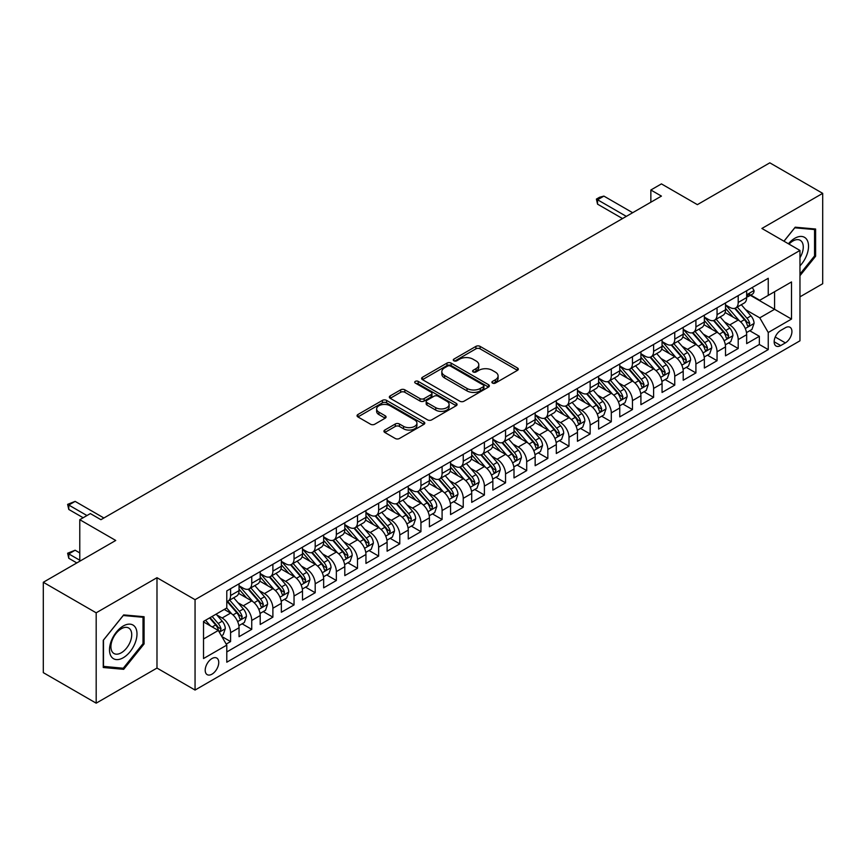 <?xml version="1.0" encoding="UTF-8"?>
<svg xmlns="http://www.w3.org/2000/svg" width="866" height="866" viewBox="0 0 866 866"><rect width="100%" height="100%" fill="white"/><g stroke="black" fill="none" stroke-linecap="round" stroke-linejoin="round"><path stroke-width="1.3" d="M492.494 383.086A2.057 1.191 0 0 0 495.395 383.086L517.457 370.356A2.934 1.7 0 0 0 518.323 369.154A2.934 1.7 0 0 0 517.457 367.963L480.089 346.378A2.934 1.7 0 0 0 475.932 346.378L453.881 359.119A2.057 1.191 0 0 0 453.275 359.953A2.057 1.191 0 0 0 453.881 360.797A2.057 1.191 0 0 0 456.783 360.797L459.64 359.152A9.396 5.423 0 0 1 472.923 359.152L476.04 360.949A9.396 5.423 0 0 1 478.79 364.781A9.396 5.423 0 0 1 476.04 368.613L473.182 370.269A2.057 1.191 0 0 0 472.587 371.103A2.057 1.191 0 0 0 473.182 371.947A2.057 1.191 0 0 0 476.094 371.947L478.941 370.291A9.396 5.423 0 0 1 492.234 370.291L495.352 372.099A9.396 5.423 0 0 1 498.102 375.931A9.396 5.423 0 0 1 495.352 379.763L492.494 381.408A2.057 1.191 0 0 0 491.888 382.252A2.057 1.191 0 0 0 492.494 383.086L492.494 381.408M211.975 674.17A9.569 5.532 120 0 0 218.232 665.737A9.569 5.532 120 0 0 216.76 658.063A9.569 5.532 120 0 0 211.975 658.539A9.569 5.532 120 0 0 205.718 666.972A9.569 5.532 120 0 0 207.191 674.646A9.569 5.532 120 0 0 211.975 674.17M384.796 430.045A2.934 1.7 0 0 0 383.941 431.246A2.934 1.7 0 0 0 384.796 432.448L395.286 438.499A2.934 1.7 0 0 0 399.432 438.499L423.929 424.351A2.934 1.7 0 0 0 424.795 423.149A2.934 1.7 0 0 0 423.929 421.959L386.561 400.384A2.934 1.7 0 0 0 382.404 400.384L357.907 414.522A2.934 1.7 0 0 0 357.052 415.723A2.934 1.7 0 0 0 357.907 416.925L370.572 424.232A2.934 1.7 0 0 0 374.729 424.232L385.208 418.181A2.934 1.7 0 0 0 386.074 416.979A2.934 1.7 0 0 0 385.208 415.788L378.929 412.162A7.859 4.536 0 0 1 376.634 408.947A7.859 4.536 0 0 1 381.484 404.758A7.859 4.536 0 0 1 390.036 405.743L414.641 419.945A7.859 4.536 0 0 1 416.936 423.149A7.859 4.536 0 0 1 412.097 427.339A7.859 4.536 0 0 1 403.534 426.364L399.432 423.994A2.934 1.7 0 0 0 395.286 423.994L384.796 430.045L384.796 432.448M799.967 296.843L822.7 283.723L822.7 193.356L769.82 162.83L697.379 204.647L661.429 183.895L650.853 190L661.429 196.106L100.932 519.697L90.356 513.592L79.78 519.697L79.78 561.222M96.18 612.814L96.18 703.17L156.984 668.065L156.984 577.698L96.18 612.814L43.3 582.277L115.741 540.46L79.78 519.697M156.984 577.698L195.056 599.683L799.967 250.447L799.967 340.803L195.056 690.05L195.056 599.683M822.7 193.356L761.896 228.462L799.967 250.447M459.846 401.218A2.934 1.7 0 0 0 464.003 401.218L488.5 387.08A2.934 1.7 0 0 0 489.355 385.879A2.934 1.7 0 0 0 488.5 384.677L451.132 363.103A2.934 1.7 0 0 0 446.975 363.103L422.478 377.251A2.934 1.7 0 0 0 421.612 378.442A2.934 1.7 0 0 0 422.478 379.644L459.846 401.218M416.135 383.541A2.057 1.191 0 0 1 418.224 383.822L418.224 381.386L456.209 403.318A2.934 1.7 0 0 1 457.075 404.519A2.934 1.7 0 0 1 456.209 405.71L431.712 419.858A2.934 1.7 0 0 1 427.566 419.858L390.198 398.284L390.198 395.881A2.934 1.7 0 0 0 389.332 397.083A2.934 1.7 0 0 0 390.198 398.284M390.198 395.881L400.677 389.83A2.934 1.7 0 0 1 404.833 389.83L419.988 398.587A2.934 1.7 0 0 0 424.134 398.587L431.095 394.571A2.934 1.7 0 0 0 431.95 393.37A2.934 1.7 0 0 0 431.095 392.168L415.312 383.064A2.057 1.191 0 0 1 414.717 382.22A2.057 1.191 0 0 1 415.983 381.127A2.057 1.191 0 0 1 418.224 381.386M96.18 703.17L43.3 672.644L43.3 582.277M226.199 644.098L230.583 641.565L221.815 636.499M216.814 614.936L222.129 617.999A11.962 6.906 60 0 1 230.583 632.656L239.048 627.763L239.048 636.683L251.735 629.355L242.112 623.801M237.966 602.725L243.281 605.789A11.962 6.906 60 0 1 251.735 620.446L260.201 615.553L260.201 624.473L272.887 617.144L263.264 611.591M259.118 590.515L264.433 593.578A11.962 6.906 60 0 1 272.887 608.235L281.353 603.342L281.353 612.262L294.039 604.933L284.416 599.38M280.27 578.304L285.585 581.367A11.962 6.906 60 0 1 294.039 596.024L302.505 591.132L302.505 600.051L315.192 592.723L305.568 587.17M301.422 566.093L306.726 569.157A11.962 6.906 60 0 1 315.192 583.814L323.657 578.921L323.657 587.841L336.344 580.512L326.72 574.959M322.574 553.883L327.878 556.946A11.962 6.906 60 0 1 336.344 571.592L344.798 566.71L344.798 575.63L357.496 568.302L347.872 562.748M343.726 541.661L349.03 544.736A11.962 6.906 60 0 1 357.496 559.382L365.95 554.5L365.95 563.42L378.648 556.091L369.024 550.538M364.867 529.451L370.183 532.525A11.962 6.906 60 0 1 378.648 547.171L387.102 542.289L387.102 551.209L399.789 543.88L390.165 538.327M386.02 517.24L391.335 520.314A11.962 6.906 60 0 1 399.789 534.961L408.254 530.079L408.254 538.998L420.941 531.67L411.318 526.106M407.172 505.03L412.487 508.104A11.962 6.906 60 0 1 420.941 522.75L429.406 517.868L429.406 526.777L442.093 519.459L432.47 513.895M428.324 492.819L433.639 495.882A11.962 6.906 60 0 1 442.093 510.539L450.558 505.657L450.558 514.566L463.245 507.249L453.622 501.685M449.476 480.608L454.78 483.672A11.962 6.906 60 0 1 463.245 498.329L471.71 493.447L471.71 502.356L484.397 495.038L474.774 489.474M470.628 468.398L475.932 471.461A11.962 6.906 60 0 1 484.397 486.118L492.851 481.236L492.851 490.145L505.549 482.827L495.926 477.263M491.78 456.187L497.084 459.251A11.962 6.906 60 0 1 505.549 473.908L514.003 469.026L514.003 477.935L526.701 470.606L517.078 465.053M512.932 443.977L518.236 447.04A11.962 6.906 60 0 1 526.701 461.697L535.156 456.815L535.156 465.724L547.842 458.395L538.219 452.842M534.073 431.766L539.388 434.829A11.962 6.906 60 0 1 547.842 449.486L556.308 444.604L556.308 453.513L568.994 446.185L559.371 440.632M555.225 419.555L560.54 422.619A11.962 6.906 60 0 1 568.994 437.276L577.46 432.394L577.46 441.303L590.147 433.974L580.523 428.421M576.377 407.345L581.692 410.408A11.962 6.906 60 0 1 590.147 425.065L598.612 420.183L598.612 429.092L611.299 421.764L601.675 416.21M597.529 395.134L602.844 398.198A11.962 6.906 60 0 1 611.299 412.855L619.764 407.973L619.764 416.882L632.451 409.553L622.827 404M618.681 382.924L623.985 385.987A11.962 6.906 60 0 1 632.451 400.644L640.916 395.751L640.916 404.671L653.603 397.342L643.979 391.789M639.833 370.713L645.138 373.776A11.962 6.906 60 0 1 653.603 388.433L662.057 383.541L662.057 392.46L674.755 385.132L665.131 379.579M660.985 358.502L666.29 361.566A11.962 6.906 60 0 1 674.755 376.223L683.209 371.33L683.209 380.25L695.907 372.921L686.283 367.368M682.127 346.292L687.442 349.355A11.962 6.906 60 0 1 695.907 364.012L704.361 359.119L704.361 368.039L717.048 360.711L707.425 355.157M703.279 334.081L708.594 337.145A11.962 6.906 60 0 1 717.048 351.791L725.513 346.909L725.513 355.829L738.2 348.5L738.2 339.58A11.962 6.906 -120 0 0 729.746 324.934L724.431 321.871M728.577 342.947L738.2 348.5M239.048 627.763A11.962 6.906 -120 0 0 230.583 613.117L224.24 609.447M260.201 615.553A11.962 6.906 -120 0 0 251.735 600.907L238.659 593.351M281.353 603.342A11.962 6.906 -120 0 0 272.887 588.696L259.811 581.14M302.505 591.132A11.962 6.906 -120 0 0 294.039 576.485L280.963 568.93M323.657 578.921A11.962 6.906 -120 0 0 315.192 564.275L302.115 556.719M344.798 566.71A11.962 6.906 -120 0 0 336.344 552.064L323.256 544.508M365.95 554.5A11.962 6.906 -120 0 0 357.496 539.843L344.408 532.298M387.102 542.289A11.962 6.906 -120 0 0 378.648 527.632L365.56 520.087M408.254 530.079A11.962 6.906 -120 0 0 399.789 515.422L386.712 507.877M429.406 517.868A11.962 6.906 -120 0 0 420.941 503.211L407.864 495.666M450.558 505.657A11.962 6.906 -120 0 0 442.093 491L429.016 483.455M471.71 493.447A11.962 6.906 -120 0 0 463.245 478.79L450.168 471.245M492.851 481.236A11.962 6.906 -120 0 0 484.397 466.579L471.32 459.034M514.003 469.026A11.962 6.906 -120 0 0 505.549 454.369L492.462 446.813M535.156 456.815A11.962 6.906 -120 0 0 526.701 442.158L513.614 434.602M556.308 444.604A11.962 6.906 -120 0 0 547.842 429.947L534.766 422.392M577.46 432.394A11.962 6.906 -120 0 0 568.994 417.737L555.918 410.181M598.612 420.183A11.962 6.906 -120 0 0 590.147 405.526L577.07 397.97M619.764 407.973A11.962 6.906 -120 0 0 611.299 393.316L598.222 385.76M640.916 395.751A11.962 6.906 -120 0 0 632.451 381.105L619.374 373.549M662.057 383.541A11.962 6.906 -120 0 0 653.603 368.894L640.526 361.339M683.209 371.33A11.962 6.906 -120 0 0 674.755 356.684L661.667 349.128M704.361 359.119A11.962 6.906 -120 0 0 695.907 344.473L682.819 336.917M725.513 346.909A11.962 6.906 -120 0 0 717.048 332.263L703.971 324.707M785.365 327.738L780.721 330.422A9.277 5.358 120 0 0 774.659 338.595A9.277 5.358 120 0 0 776.077 346.032A9.277 5.358 120 0 0 780.721 345.566L785.365 342.882A9.277 5.358 120 0 0 791.427 334.709A9.277 5.358 120 0 0 790.008 327.283A9.277 5.358 120 0 0 785.365 327.738M203.521 639L218.319 630.459L226.784 645.105L226.784 662.209L768.239 349.593L768.239 332.501L759.774 317.844L745.583 309.649M226.784 645.105L203.521 658.539L203.521 621.42L226.784 607.986L226.784 590.893L768.239 278.278L768.239 295.382L791.502 281.948L791.502 319.067L768.239 332.501M239.048 585.762L243.281 588.209A11.962 6.906 60 0 0 249.256 588.793L257.722 583.911A11.962 6.906 -120 0 0 260.201 578.434L260.201 571.592M260.201 573.552L264.433 575.998A11.962 6.906 60 0 0 270.409 576.583L278.874 571.701A11.962 6.906 -120 0 0 281.353 566.223L281.353 559.382M281.353 561.341L285.585 563.777A11.962 6.906 60 0 0 291.561 564.372L300.026 559.49A11.962 6.906 -120 0 0 302.505 554.013L302.505 547.171M302.505 549.131L306.726 551.566A11.962 6.906 60 0 0 312.713 552.162L321.178 547.28A11.962 6.906 -120 0 0 323.657 541.802L323.657 534.961M323.657 536.92L327.878 539.356A11.962 6.906 60 0 0 333.865 539.951L342.319 535.069A11.962 6.906 -120 0 0 344.798 529.591L344.798 522.75M344.798 524.709L349.03 527.145A11.962 6.906 60 0 0 355.017 527.74L363.471 522.858A11.962 6.906 -120 0 0 365.95 517.381L365.95 510.539M365.95 512.499L370.183 514.934A11.962 6.906 60 0 0 376.169 515.53L384.623 510.648A11.962 6.906 -120 0 0 387.102 505.17L387.102 498.329M387.102 500.288L391.335 502.724A11.962 6.906 60 0 0 397.321 503.319L405.775 498.437A11.962 6.906 -120 0 0 408.254 492.96L408.254 486.118M408.254 488.078L412.487 490.513A11.962 6.906 60 0 0 418.462 491.109L426.927 486.227A11.962 6.906 -120 0 0 429.406 480.749L429.406 473.908M429.406 475.856L433.639 478.303A11.962 6.906 60 0 0 439.614 478.898L448.079 474.016A11.962 6.906 -120 0 0 450.558 468.538L450.558 461.697M450.558 463.646L454.78 466.092A11.962 6.906 60 0 0 460.766 466.687L469.231 461.805A11.962 6.906 -120 0 0 471.71 456.328L471.71 449.486M471.71 451.435L475.932 453.881A11.962 6.906 60 0 0 481.918 454.477L490.383 449.584A11.962 6.906 -120 0 0 492.851 444.117L492.851 437.276M492.851 439.224L497.084 441.671A11.962 6.906 60 0 0 503.07 442.266L511.525 437.373A11.962 6.906 -120 0 0 514.003 431.896L514.003 425.065M514.003 427.014L518.236 429.46A11.962 6.906 60 0 0 524.222 430.056L532.677 425.163A11.962 6.906 -120 0 0 535.156 419.685L535.156 412.855M535.156 414.803L539.388 417.25A11.962 6.906 60 0 0 545.374 417.845L553.829 412.952A11.962 6.906 -120 0 0 556.308 407.475L556.308 400.644M556.308 402.593L560.54 405.039A11.962 6.906 60 0 0 566.516 405.624L574.981 400.741A11.962 6.906 -120 0 0 577.46 395.264L577.46 388.433M577.46 390.382L581.692 392.828A11.962 6.906 60 0 0 587.668 393.413L596.133 388.531A11.962 6.906 -120 0 0 598.612 383.053L598.612 376.212M598.612 378.171L602.844 380.618A11.962 6.906 60 0 0 608.82 381.202L617.285 376.32A11.962 6.906 -120 0 0 619.764 370.843L619.764 364.001M619.764 365.961L623.985 368.407A11.962 6.906 60 0 0 629.972 368.992L638.437 364.11A11.962 6.906 -120 0 0 640.916 358.632L640.916 351.791M640.916 353.75L645.138 356.197A11.962 6.906 60 0 0 651.124 356.781L659.578 351.899A11.962 6.906 -120 0 0 662.057 346.422L662.057 339.58M662.057 341.54L666.29 343.975A11.962 6.906 60 0 0 672.276 344.571L680.73 339.689A11.962 6.906 -120 0 0 683.209 334.211L683.209 327.37M683.209 329.329L687.442 331.765A11.962 6.906 60 0 0 693.428 332.36L701.882 327.478A11.962 6.906 -120 0 0 704.361 322L704.361 315.159M704.361 317.118L708.594 319.554A11.962 6.906 60 0 0 714.58 320.149L723.034 315.267A11.962 6.906 -120 0 0 725.513 309.79L725.513 302.948M226.784 651.946L759.352 344.473L759.352 336.289L746.665 343.618L746.665 334.698A11.962 6.906 -120 0 0 738.2 320.052L725.123 312.496M725.513 304.908L729.746 307.343A11.962 6.906 -120 0 0 735.721 307.939A11.962 6.906 -120 0 0 738.2 302.461L738.2 295.62M735.721 307.939L744.186 303.057A11.962 6.906 -120 0 0 746.665 297.579L746.665 290.738M230.583 588.696L230.583 595.527A11.962 6.906 60 0 1 228.115 601.004A11.962 6.906 60 0 1 226.784 601.491M228.115 601.004L236.57 596.122A11.962 6.906 -120 0 0 239.048 590.644L239.048 583.803M251.735 576.485L251.735 583.316A11.962 6.906 60 0 1 249.256 588.793M272.887 564.275L272.887 571.105A11.962 6.906 60 0 1 270.409 576.583M294.039 552.053L294.039 558.895A11.962 6.906 60 0 1 291.561 564.372M315.192 539.843L315.192 546.684A11.962 6.906 60 0 1 312.713 552.162M336.344 527.632L336.344 534.474A11.962 6.906 60 0 1 333.865 539.951M357.496 515.422L357.496 522.263A11.962 6.906 60 0 1 355.017 527.74M378.648 503.211L378.648 510.052A11.962 6.906 60 0 1 376.169 515.53M399.789 491L399.789 497.842A11.962 6.906 60 0 1 397.321 503.319M420.941 478.79L420.941 485.631A11.962 6.906 60 0 1 418.462 491.109M442.093 466.579L442.093 473.421A11.962 6.906 60 0 1 439.614 478.898M463.245 454.369L463.245 461.21A11.962 6.906 60 0 1 460.766 466.687M484.397 442.158L484.397 448.999A11.962 6.906 60 0 1 481.918 454.477M505.549 429.947L505.549 436.789A11.962 6.906 60 0 1 503.07 442.266M526.701 417.737L526.701 424.578A11.962 6.906 60 0 1 524.222 430.056M547.842 405.526L547.842 412.368A11.962 6.906 60 0 1 545.374 417.845M568.994 393.316L568.994 400.157A11.962 6.906 60 0 1 566.516 405.624M590.147 381.105L590.147 387.936A11.962 6.906 60 0 1 587.668 393.413M611.299 368.894L611.299 375.725A11.962 6.906 60 0 1 608.82 381.202M632.451 356.684L632.451 363.514A11.962 6.906 60 0 1 629.972 368.992M653.603 344.473L653.603 351.304A11.962 6.906 60 0 1 651.124 356.781M674.755 332.263L674.755 339.093A11.962 6.906 60 0 1 672.276 344.571M695.907 320.041L695.907 326.883A11.962 6.906 60 0 1 693.428 332.36M717.048 307.831L717.048 314.672A11.962 6.906 60 0 1 714.58 320.149M717.048 351.791L717.048 360.711M695.907 364.012L695.907 372.921M674.755 376.223L674.755 385.132M653.603 388.433L653.603 397.342M632.451 400.644L632.451 409.553M611.299 412.855L611.299 421.764M590.147 425.065L590.147 433.974M568.994 437.276L568.994 446.185M547.842 449.486L547.842 458.395M526.701 461.697L526.701 470.606M505.549 473.908L505.549 482.827M484.397 486.118L484.397 495.038M463.245 498.329L463.245 507.249M442.093 510.539L442.093 519.459M420.941 522.75L420.941 531.67M399.789 534.961L399.789 543.88M378.648 547.171L378.648 556.091M357.496 559.382L357.496 568.302M336.344 571.592L336.344 580.512M315.192 583.814L315.192 592.723M294.039 596.024L294.039 604.933M272.887 608.235L272.887 617.144M251.735 620.446L251.735 629.355M230.583 632.656L230.583 641.565M218.319 630.459L203.521 621.907M759.774 317.844L774.583 309.303L774.583 291.712L791.502 281.948M750.357 295.317L791.502 319.067M750.779 295.068L759.774 300.264L768.239 295.382M156.984 668.065L195.056 690.05M650.853 190L650.853 202.211M749.729 330.736L759.352 336.289M759.352 344.473L768.239 349.593M799.967 275.702L815.61 256.239L815.61 229.025L795.205 227.195L783.947 241.192M103.26 667.513L123.676 669.331L144.081 643.936L144.081 616.722L123.676 614.903L103.26 640.299L103.26 667.513M814.56 255.622L815.61 256.239M143.02 643.33L144.081 643.936M121.511 668.087L123.676 669.331M493.317 383.378L495.352 382.209A9.396 5.423 0 0 0 498.102 378.366L498.102 375.931M478.79 364.781L478.79 367.227A9.396 5.423 0 0 1 476.04 371.059L474.005 372.239M517.457 367.963L517.457 370.356L480.089 348.825A2.934 1.7 0 0 0 475.932 348.825L454.704 361.09M488.5 384.677L488.5 387.08L451.132 365.549A2.934 1.7 0 0 0 446.975 365.549L422.521 379.665M483.304 386.712A2.057 1.191 0 0 0 483.91 385.879A2.057 1.191 0 0 0 483.304 385.034L450.504 366.101A2.057 1.191 0 0 0 447.603 366.101L444.583 367.834A9.396 5.423 0 0 0 441.833 371.676A9.396 5.423 0 0 0 444.583 375.508L467.012 388.455A9.396 5.423 0 0 0 480.294 388.455L483.304 386.712L483.304 389.159A2.057 1.191 0 0 0 483.91 388.325L483.91 385.879M441.833 371.676L441.833 374.112A9.396 5.423 0 0 0 444.583 377.955L444.583 375.508M483.304 389.159L480.294 390.902A9.396 5.423 0 0 1 467.012 390.902L444.583 377.955M390.23 398.306L400.677 392.276L400.677 389.83M431.95 393.37L431.95 395.816A2.934 1.7 0 0 1 431.095 397.007L424.134 401.023A2.934 1.7 0 0 1 419.988 401.023L404.833 392.276A2.934 1.7 0 0 0 400.677 392.276M418.224 383.822L456.176 405.743M435.717 407.659A7.859 4.536 0 0 0 444.269 408.644A7.859 4.536 0 0 0 449.118 404.454A7.859 4.536 0 0 0 446.824 401.25L438.153 396.249A2.934 1.7 0 0 0 433.996 396.249L427.046 400.265A2.934 1.7 0 0 0 426.18 401.456A2.934 1.7 0 0 0 427.046 402.658L435.717 407.659L435.717 410.105A7.859 4.536 0 0 0 444.269 411.09A7.859 4.536 0 0 0 449.118 406.901L449.118 404.454M426.18 401.456L426.18 403.902A2.934 1.7 0 0 0 427.046 405.104L427.046 402.658M435.717 410.105L427.046 405.104M416.936 423.149L416.936 425.596A7.859 4.536 0 0 1 412.097 429.785A7.859 4.536 0 0 1 403.534 428.8L399.432 426.44A2.934 1.7 0 0 0 395.286 426.44L384.84 432.47M376.634 408.947L376.634 411.393A7.859 4.536 0 0 0 378.929 414.598L378.929 412.162M385.175 418.202L378.929 414.598M423.896 424.372L386.561 402.82A2.934 1.7 0 0 0 382.404 402.82L357.95 416.947L357.907 414.522M746.481 332.609L751.948 329.448L754.07 323.343A7.924 4.579 -120 0 0 750.974 315.906L741.318 304.713M739.38 320.821L727.916 307.549A22.884 13.207 -120 0 0 725.513 305.038M733.091 317.097L726.682 309.671A18.998 10.966 -120 0 0 725.513 308.393M734.649 308.372L744.424 319.684A7.924 4.579 60 0 1 747.25 325.151L747.823 326.081L748.895 325.941L749.783 323.678A7.924 4.579 -120 0 0 746.957 318.223L737.302 307.029M735.223 308.188L745.723 320.344A4.038 2.327 60 0 1 746.741 321.925L749.783 323.678M752.273 287.501L754.07 290.619A7.924 4.579 60 0 1 752.424 294.126L748.408 296.443A7.924 4.579 -120 0 0 749.783 294.613L749.62 293.91M746.925 296.811L746.957 296.811A7.924 4.579 -120 0 0 748.408 296.443M748.765 294.029L749.783 294.613C749.285 293.422 748.441 293.91 747.25 296.085A7.924 4.579 60 0 1 746.665 297.211M626.313 216.37L597.551 199.765L597.551 204.16L596.393 199.093L599.564 197.264L603.894 196.106L632.656 212.711M622.513 218.568L597.551 204.16M603.894 196.106L597.551 199.765L596.393 199.093M799.967 265.884A19.442 11.226 120 0 0 808.27 243.324A19.442 11.226 120 0 0 794.782 238.291A19.442 11.226 120 0 0 788.417 243.779M799.967 257.732A14.722 8.498 120 0 0 800.216 240.304A14.722 8.498 120 0 0 792.855 241.04A14.722 8.498 120 0 0 789.002 244.115M783.99 241.224L794.782 227.801L814.56 229.566L814.56 255.935L799.967 274.089M813.25 228.808L814.56 229.566M135.15 642.94A19.442 11.226 120 0 0 130.127 624.159A19.442 11.226 120 0 0 111.346 640.808A19.442 11.226 120 0 0 116.38 659.589A19.442 11.226 120 0 0 135.15 642.94M130.333 641.565A14.722 8.498 120 0 0 128.677 628.012A14.722 8.498 120 0 0 112.309 639.952A14.722 8.498 120 0 0 113.966 653.505A14.722 8.498 120 0 0 130.333 641.565M103.476 666.474L103.476 640.104L123.253 615.51L143.02 617.274L143.02 643.644L123.253 668.238L103.26 666.355M141.71 616.516L143.02 617.274M725.34 344.82L730.796 341.659L732.917 335.553A7.924 4.579 -120 0 0 729.832 328.117L720.166 316.924M718.228 333.031L706.764 319.76A22.884 13.207 -120 0 0 704.361 317.248M711.939 329.307L705.53 321.881A18.998 10.966 -120 0 0 704.361 320.615M713.497 320.582L723.272 331.895A7.924 4.579 60 0 1 726.098 337.361L726.671 338.292L727.743 338.151L728.631 335.889A7.924 4.579 -120 0 0 725.805 330.433L716.15 319.24M714.071 320.398L724.571 332.555A4.038 2.327 60 0 1 725.589 334.135L728.631 335.889M704.188 357.03L709.655 353.869L711.765 347.764A7.924 4.579 -120 0 0 708.68 340.327L699.014 329.134M697.076 345.242L685.612 331.97A22.884 13.207 -120 0 0 683.209 329.459M690.797 341.518L684.378 334.092A18.998 10.966 -120 0 0 683.209 332.825M692.345 332.793L702.12 344.105A7.924 4.579 60 0 1 704.946 349.572L705.519 350.514L706.591 350.362L707.49 348.1A7.924 4.579 -120 0 0 704.664 342.644L694.997 331.451M692.919 332.609L703.419 344.765A4.038 2.327 60 0 1 704.437 346.346L707.49 348.1M683.036 369.241L688.502 366.08L690.613 359.975A7.924 4.579 -120 0 0 687.528 352.538L677.862 341.345M675.924 357.452L664.471 344.181A22.884 13.207 -120 0 0 662.057 341.669M669.645 353.729L663.226 346.313A18.998 10.966 -120 0 0 662.057 345.036M671.193 345.004L680.968 356.316A7.924 4.579 60 0 1 683.794 361.782L684.378 362.724L685.439 362.573L686.337 360.31A7.924 4.579 -120 0 0 683.512 354.854L673.845 343.661M671.767 344.82L682.278 356.976A4.038 2.327 60 0 1 683.296 358.556L686.337 360.31M661.884 381.451L667.35 378.29L669.461 372.185A7.924 4.579 -120 0 0 666.376 364.748L656.709 353.555M654.772 369.663L643.319 356.391A22.884 13.207 -120 0 0 640.916 353.88M648.493 365.939L642.085 358.524A18.998 10.966 -120 0 0 640.916 357.247M650.041 357.214L659.816 368.526A7.924 4.579 60 0 1 662.642 373.993L663.226 374.935L664.298 374.783L665.185 372.521A7.924 4.579 -120 0 0 662.36 367.065L652.693 355.872M650.615 357.03L661.126 369.187A4.038 2.327 60 0 1 662.144 370.767L665.185 372.521M640.732 393.662L646.198 390.501L648.309 384.396A7.924 4.579 -120 0 0 645.224 376.959L635.557 365.766M633.631 381.874L622.167 368.602A22.884 13.207 -120 0 0 619.764 366.091M627.341 378.15L620.933 370.735A18.998 10.966 -120 0 0 619.764 369.457M628.889 369.425L638.664 380.737A7.924 4.579 60 0 1 641.5 386.204L642.074 387.145L643.146 386.994L644.033 384.742A7.924 4.579 -120 0 0 641.208 379.276L631.541 368.093M629.474 369.241L639.974 381.397A4.038 2.327 60 0 1 640.992 382.978L644.033 384.742M619.58 405.873L625.046 402.712L627.157 396.606A7.924 4.579 -120 0 0 624.072 389.17L614.416 377.977M612.478 394.084L601.015 380.813A22.884 13.207 -120 0 0 598.612 378.301M606.189 390.36L599.781 382.945A18.998 10.966 -120 0 0 598.612 381.668M607.748 381.635L617.523 392.958A7.924 4.579 60 0 1 620.348 398.414L620.922 399.356L621.994 399.204L622.881 396.953A7.924 4.579 -120 0 0 620.056 391.486L610.389 380.304M608.322 381.451L618.822 393.608A4.038 2.327 60 0 1 619.84 395.188L622.881 396.953M598.428 418.083L603.894 414.933L606.016 408.817A7.924 4.579 -120 0 0 602.92 401.38L593.264 390.187M591.326 406.295L579.863 393.034A22.884 13.207 -120 0 0 577.46 390.512M585.037 402.571L578.629 395.156A18.998 10.966 -120 0 0 577.46 393.878M586.596 393.846L596.371 405.169A7.924 4.579 60 0 1 599.196 410.625L599.77 411.567L600.842 411.415L601.729 409.163A7.924 4.579 -120 0 0 598.904 403.697L589.237 392.515M587.17 393.662L597.67 405.818A4.038 2.327 60 0 1 598.687 407.399L601.729 409.163M577.276 430.294L582.742 427.144L584.864 421.028A7.924 4.579 -120 0 0 581.779 413.591L572.112 402.398M570.174 418.505L558.711 405.245A22.884 13.207 -120 0 0 556.308 402.722M563.885 414.782L557.477 407.366A18.998 10.966 -120 0 0 556.308 406.089M565.444 406.057L575.219 417.38A7.924 4.579 60 0 1 578.044 422.835L578.618 423.777L579.69 423.626L580.577 421.374A7.924 4.579 -120 0 0 577.752 415.907L568.096 404.725M566.018 405.873L576.518 418.029A4.038 2.327 60 0 1 577.535 419.609L580.577 421.374M556.134 442.504L561.601 439.354L563.712 433.249A7.924 4.579 -120 0 0 560.627 425.801L550.96 414.608M549.022 430.716L537.559 417.455A22.884 13.207 -120 0 0 535.156 414.933M542.733 426.992L536.325 419.577A18.998 10.966 -120 0 0 535.156 418.3M544.292 418.267L554.067 429.59A7.924 4.579 60 0 1 556.892 435.046L557.466 435.988L558.538 435.836L559.436 433.585A7.924 4.579 -120 0 0 556.6 428.118L546.944 416.936M544.866 418.083L555.366 430.25A4.038 2.327 60 0 1 556.383 431.82L559.436 433.585M534.982 454.715L540.449 451.565L542.56 445.46A7.924 4.579 -120 0 0 539.475 438.012L529.808 426.819M527.87 442.927L516.407 429.666A22.884 13.207 -120 0 0 514.003 427.144M521.592 439.214L515.173 431.788A18.998 10.966 -120 0 0 514.003 430.51M523.14 430.478L532.915 441.801A7.924 4.579 60 0 1 535.74 447.257L536.314 448.198L537.385 448.047L538.284 445.795A7.924 4.579 -120 0 0 535.459 440.329L525.792 429.146M523.714 430.294L534.214 442.461A4.038 2.327 60 0 1 535.231 444.031L538.284 445.795M513.83 466.926L519.297 463.775L521.408 457.67A7.924 4.579 -120 0 0 518.323 450.223L508.656 439.04M506.718 455.148L495.265 441.877A22.884 13.207 -120 0 0 492.851 439.354M500.44 451.424L494.031 443.998A18.998 10.966 -120 0 0 492.851 442.721M501.988 442.688L511.763 454.011A7.924 4.579 60 0 1 514.588 459.467L515.173 460.409L516.244 460.257L517.132 458.006A7.924 4.579 -120 0 0 514.307 452.539L504.64 441.357M502.561 442.504L513.073 454.672A4.038 2.327 60 0 1 514.09 456.252L517.132 458.006M492.678 479.136L498.145 475.986L500.256 469.881A7.924 4.579 -120 0 0 497.171 462.433L487.504 451.251M485.566 467.359L474.113 454.087A22.884 13.207 -120 0 0 471.71 451.565M479.288 463.635L472.879 456.209A18.998 10.966 -120 0 0 471.71 454.931M480.836 454.899L490.611 466.222A7.924 4.579 60 0 1 493.436 471.678L494.021 472.62L495.092 472.468L495.98 470.216A7.924 4.579 -120 0 0 493.155 464.75L483.488 453.567M481.42 454.715L491.92 466.882A4.038 2.327 60 0 1 492.938 468.463L495.98 470.216M471.526 491.347L476.993 488.197L479.104 482.091A7.924 4.579 -120 0 0 476.019 474.644L466.352 463.462M464.425 479.569L452.961 466.298A22.884 13.207 -120 0 0 450.558 463.775M458.136 475.845L451.727 468.419A18.998 10.966 -120 0 0 450.558 467.142M459.694 467.11L469.469 478.433A7.924 4.579 60 0 1 472.295 483.888L472.868 484.83L473.94 484.679L474.828 482.427A7.924 4.579 -120 0 0 472.002 476.971L462.336 465.778M460.268 466.926L470.768 479.093A4.038 2.327 60 0 1 471.786 480.673L474.828 482.427M450.374 503.557L455.841 500.407L457.952 494.302A7.924 4.579 -120 0 0 454.866 486.854L445.211 475.672M443.273 491.78L431.809 478.508A22.884 13.207 -120 0 0 429.406 475.997M436.984 488.056L430.575 480.63A18.998 10.966 -120 0 0 429.406 479.353M438.542 479.331L448.317 490.643A7.924 4.579 60 0 1 451.143 496.099L451.716 497.041L452.788 496.889L453.676 494.638A7.924 4.579 -120 0 0 450.85 489.182L441.184 477.989M439.116 479.136L449.616 491.303A4.038 2.327 60 0 1 450.634 492.884L453.676 494.638M429.222 515.768L434.689 512.618L436.81 506.513A7.924 4.579 -120 0 0 433.714 499.065L424.059 487.883M422.121 503.99L410.657 490.719A22.884 13.207 -120 0 0 408.254 488.207M415.832 500.267L409.423 492.841A18.998 10.966 -120 0 0 408.254 491.563M417.39 491.542L427.165 502.854A7.924 4.579 60 0 1 429.991 508.31L430.564 509.251L431.636 509.1L432.524 506.848A7.924 4.579 -120 0 0 429.698 501.392L420.042 490.199M417.964 491.358L428.464 503.514A4.038 2.327 60 0 1 429.482 505.095L432.524 506.848M408.081 527.989L413.537 524.828L415.658 518.723A7.924 4.579 -120 0 0 412.573 511.276L402.906 500.093M400.969 516.201L389.505 502.93A22.884 13.207 -120 0 0 387.102 500.418M394.68 512.477L388.271 505.051A18.998 10.966 -120 0 0 387.102 503.774M396.238 503.752L406.013 515.064A7.924 4.579 60 0 1 408.839 520.531L409.412 521.462L410.484 521.31L411.372 519.059A7.924 4.579 -120 0 0 408.546 513.603L398.89 502.41M396.812 503.568L407.312 515.725A4.038 2.327 60 0 1 408.33 517.305L411.372 519.059M386.929 540.2L392.395 537.039L394.506 530.934A7.924 4.579 -120 0 0 391.421 523.486L381.754 512.304M379.817 528.412L368.353 515.14A22.884 13.207 -120 0 0 365.95 512.629M373.538 524.688L367.119 517.262A18.998 10.966 -120 0 0 365.95 515.984M375.086 515.963L384.861 527.275A7.924 4.579 60 0 1 387.687 532.742L388.26 533.673L389.332 533.521L390.23 531.269A7.924 4.579 -120 0 0 387.394 525.814L377.738 514.62M375.66 515.779L386.16 527.935A4.038 2.327 60 0 1 387.178 529.516L390.23 531.269M365.777 552.411L371.243 549.25L373.354 543.144A7.924 4.579 -120 0 0 370.269 535.697L360.602 524.515M358.665 540.622L347.212 527.351A22.884 13.207 -120 0 0 344.798 524.839M352.386 536.898L345.967 529.472A18.998 10.966 -120 0 0 344.798 528.195M353.934 528.173L363.709 539.486A7.924 4.579 60 0 1 366.535 544.952L367.119 545.883L368.18 545.732L369.078 543.48A7.924 4.579 -120 0 0 366.253 538.024L356.586 526.831M354.508 527.989L365.019 540.146A4.038 2.327 60 0 1 366.037 541.726L369.078 543.48M344.625 564.621L350.091 561.46L352.202 555.355A7.924 4.579 -120 0 0 349.117 547.918L339.45 536.725M337.513 552.833L326.06 539.561A22.884 13.207 -120 0 0 323.657 537.05M331.234 549.109L324.826 541.683A18.998 10.966 -120 0 0 323.657 540.416M332.782 540.384L342.557 551.696A7.924 4.579 60 0 1 345.382 557.163L345.967 558.094L347.039 557.953L347.926 555.691A7.924 4.579 -120 0 0 345.101 550.235L335.434 539.042M333.356 540.2L343.867 552.356A4.038 2.327 60 0 1 344.885 553.937L347.926 555.691M323.473 576.832L328.939 573.671L331.05 567.566A7.924 4.579 -120 0 0 327.965 560.129L318.298 548.936M316.371 565.043L304.908 551.772A22.884 13.207 -120 0 0 302.505 549.26M310.082 561.32L303.674 553.894A18.998 10.966 -120 0 0 302.505 552.627M311.63 552.595L321.405 563.907A7.924 4.579 60 0 1 324.241 569.373L324.815 570.315L325.887 570.164L326.774 567.901A7.924 4.579 -120 0 0 323.949 562.445L314.282 551.252M312.215 552.411L322.715 564.567A4.038 2.327 60 0 1 323.732 566.148L326.774 567.901M302.321 589.042L307.787 585.881L309.898 579.776A7.924 4.579 -120 0 0 306.813 572.339L297.157 561.146M295.219 577.254L283.756 563.982A22.884 13.207 -120 0 0 281.353 561.471M288.93 573.53L282.522 566.115A18.998 10.966 -120 0 0 281.353 564.838M290.489 564.805L300.264 576.117A7.924 4.579 60 0 1 303.089 581.584L303.663 582.526L304.735 582.374L305.622 580.112A7.924 4.579 -120 0 0 302.797 574.656L293.13 563.463M291.063 564.621L301.563 576.778A4.038 2.327 60 0 1 302.58 578.358L305.622 580.112M281.169 601.253L286.635 598.092L288.757 591.987A7.924 4.579 -120 0 0 285.661 584.55L276.005 573.357M274.067 589.465L262.604 576.193A22.884 13.207 -120 0 0 260.201 573.682M267.778 585.741L261.37 578.326A18.998 10.966 -120 0 0 260.201 577.048M269.337 577.016L279.112 588.328A7.924 4.579 60 0 1 281.937 593.795L282.511 594.736L283.583 594.585L284.47 592.322A7.924 4.579 -120 0 0 281.645 586.867L271.978 575.673M269.911 576.832L280.411 588.988A4.038 2.327 60 0 1 281.428 590.569L284.47 592.322M260.017 613.464L265.483 610.303L267.605 604.197A7.924 4.579 -120 0 0 264.52 596.761L254.853 585.568M252.915 601.675L241.452 588.404A22.884 13.207 -120 0 0 239.048 585.892M246.626 597.951L240.218 590.536A18.998 10.966 -120 0 0 239.048 589.259M248.185 589.226L257.96 600.539A7.924 4.579 60 0 1 260.785 606.005L261.359 606.947L262.43 606.795L263.318 604.544A7.924 4.579 -120 0 0 260.493 599.077L250.837 587.895M248.759 589.042L259.259 601.199A4.038 2.327 60 0 1 260.276 602.779L263.318 604.544M238.875 625.674L244.342 622.513L246.453 616.408A7.924 4.579 -120 0 0 243.368 608.971L233.701 597.778M231.763 613.886L226.708 608.029M225.474 610.162L224.651 609.209M227.033 601.437L236.808 612.76A7.924 4.579 60 0 1 239.633 618.216L240.207 619.158L241.278 619.006L242.177 616.754A7.924 4.579 -120 0 0 239.341 611.288L229.685 600.106M227.606 601.253L238.107 613.409A4.038 2.327 60 0 1 239.124 614.99L242.177 616.754M221.393 635.763L223.19 634.724L225.301 628.619A7.924 4.579 -120 0 0 222.216 621.182L216.132 614.135M210.449 625.912L205.556 620.24M204.333 622.373L203.521 621.431M209.572 617.923L215.656 624.971A7.924 4.579 60 0 1 218.481 630.426L219.055 631.368L220.126 631.217L221.025 628.965A7.924 4.579 -120 0 0 218.2 623.498L212.116 616.451M210.059 617.642L216.955 625.62A4.038 2.327 60 0 1 217.972 627.201L221.025 628.965M79.78 552.919L75.136 550.224L68.782 553.894L79.78 560.237M68.782 558.289L67.624 553.222L68.782 553.894L68.782 558.289L76.825 562.922M67.624 553.222L75.136 550.224M86.979 515.551L68.782 505.04L68.782 509.446L67.624 504.369L75.136 501.382L103.898 517.987M83.168 517.749L68.782 509.446M75.136 501.382L68.782 505.04L67.624 504.369M222.129 617.999L230.583 613.117M243.281 605.789L251.735 600.907M264.433 593.578L272.887 588.696M285.585 581.367L294.039 576.485M306.726 569.157L315.192 564.275M327.878 556.946L336.344 552.064M349.03 544.736L357.496 539.843M370.183 532.525L378.648 527.632M391.335 520.314L399.789 515.422M412.487 508.104L420.941 503.211M433.639 495.882L442.093 491M454.78 483.672L463.245 478.79M475.932 471.461L484.397 466.579M497.084 459.251L505.549 454.369M518.236 447.04L526.701 442.158M539.388 434.829L547.842 429.947M560.54 422.619L568.994 417.737M581.692 410.408L590.147 405.526M602.844 398.198L611.299 393.316M623.985 385.987L632.451 381.105M645.138 373.776L653.603 368.894M666.29 361.566L674.755 356.684M687.442 349.355L695.907 344.473M708.594 337.145L717.048 332.263M729.746 324.934L738.2 320.052M738.2 302.461L746.665 297.579M230.583 595.527L239.048 590.644M251.735 583.316L260.201 578.434M272.887 571.105L281.353 566.223M294.039 558.895L302.505 554.013M315.192 546.684L323.657 541.802M336.344 534.474L344.798 529.591M357.496 522.263L365.95 517.381M378.648 510.052L387.102 505.17M399.789 497.842L408.254 492.96M420.941 485.631L429.406 480.749M442.093 473.421L450.558 468.538M463.245 461.21L471.71 456.328M484.397 448.999L492.851 444.117M505.549 436.789L514.003 431.896M526.701 424.578L535.156 419.685M547.842 412.368L556.308 407.475M568.994 400.157L577.46 395.264M590.147 387.936L598.612 383.053M611.299 375.725L619.764 370.843M632.451 363.514L640.916 358.632M653.603 351.304L662.057 346.422M674.755 339.093L683.209 334.211M695.907 326.883L704.361 322M717.048 314.672L725.513 309.79M738.2 339.58L746.665 334.698M775.222 337.026L785.365 342.882M774.161 341.778L780.721 345.566M495.352 382.209L495.352 379.763M473.182 371.947L473.182 370.269M476.04 371.059L476.04 368.613M453.881 360.797L453.881 359.119M475.932 348.825L475.932 346.378M480.089 348.825L480.089 346.378M422.478 379.644L422.478 377.251M446.975 365.549L446.975 363.103M451.132 365.549L451.132 363.103M467.012 390.902L467.012 388.455M480.294 390.902L480.294 388.455M404.833 392.276L404.833 389.83M419.988 401.023L419.988 398.587M424.134 401.023L424.134 398.587M431.095 397.007L431.095 394.571M456.209 405.71L456.209 403.318M395.286 426.44L395.286 423.994M399.432 426.44L399.432 423.994M403.534 428.8L403.534 426.364M385.208 418.181L385.208 415.788M382.404 402.82L382.404 400.384M386.561 402.82L386.561 400.384M423.929 424.351L423.929 421.959M745.28 328.539L754.015 323.494M727.916 307.549L729.01 306.921M746.957 318.223L750.974 315.906M740.647 321.871L744.424 319.684M754.015 290.521L746.665 294.765M724.128 340.749L732.863 335.705M706.764 319.76L707.858 319.132M725.805 330.433L729.832 328.117M719.494 334.081L723.272 331.895M702.976 352.96L711.711 347.916M685.612 331.97L686.706 331.342M704.664 342.644L708.68 340.327M698.342 346.292L702.12 344.105M681.823 365.171L690.559 360.126M664.471 344.181L665.553 343.553M683.512 354.854L687.528 352.538M677.19 358.502L680.968 356.316M660.671 377.381L669.407 372.337M643.319 356.391L644.401 355.764M662.36 367.065L666.376 364.748M656.038 370.713L659.816 368.526M639.519 389.592L648.255 384.547M622.167 368.602L623.249 367.974M641.208 379.276L645.224 376.959M634.886 382.924L638.664 380.737M618.378 401.802L627.114 396.769M601.015 380.813L602.108 380.185M620.056 391.486L624.072 389.17M613.734 395.134L617.523 392.958M597.226 414.024L605.962 408.979M579.863 393.034L580.956 392.395M598.904 403.697L602.92 401.38M592.582 407.345L596.371 405.169M576.074 426.234L584.81 421.19M558.711 405.245L559.804 404.617M577.752 415.907L581.779 413.591M571.441 419.555L575.219 417.38M554.922 438.445L563.658 433.401M537.559 417.455L538.652 416.827M556.6 428.118L560.627 425.801M550.289 431.766L554.067 429.59M533.77 450.656L542.506 445.611M516.407 429.666L517.5 429.038M535.459 440.329L539.475 438.012M529.137 443.977L532.915 441.801M512.618 462.866L521.354 457.822M495.265 441.877L496.348 441.249M514.307 452.539L518.323 450.223M507.985 456.187L511.763 454.011M491.466 475.077L500.202 470.032M474.113 454.087L475.196 453.459M493.155 464.75L497.171 462.433M486.833 468.398L490.611 466.222M470.314 487.287L479.06 482.243M452.961 466.298L454.055 465.67M472.002 476.971L476.019 474.644M465.681 480.619L469.469 478.433M449.173 499.498L457.908 494.454M431.809 478.508L432.903 477.88M450.85 489.182L454.866 486.854M444.529 492.83L448.317 490.643M428.02 511.709L436.756 506.664M410.657 490.719L411.751 490.091M429.698 501.392L433.714 499.065M423.387 505.04L427.165 502.854M406.868 523.919L415.604 518.875M389.505 502.93L390.598 502.302M408.546 513.603L412.573 511.276M402.235 517.251L406.013 515.064M385.716 536.13L394.452 531.085M368.353 515.14L369.446 514.512M387.394 525.814L391.421 523.486M381.083 529.462L384.861 527.275M364.564 548.34L373.3 543.296M347.212 527.351L348.294 526.723M366.253 538.024L370.269 535.697M359.931 541.672L363.709 539.486M343.412 560.551L352.148 555.507M326.06 539.561L327.142 538.933M345.101 550.235L349.117 547.918M338.779 553.883L342.557 551.696M322.26 572.762L330.996 567.717M304.908 551.772L305.99 551.144M323.949 562.445L327.965 560.129M317.627 566.093L321.405 563.907M301.119 584.972L309.855 579.928M283.756 563.982L284.849 563.355M302.797 574.656L306.813 572.339M296.475 578.304L300.264 576.117M279.967 597.183L288.703 592.138M262.604 576.193L263.697 575.565M281.645 586.867L285.661 584.55M275.323 590.515L279.112 588.328M258.815 609.393L267.551 604.349M241.452 588.404L242.545 587.776M260.493 599.077L264.52 596.761M254.182 602.725L257.96 600.539M237.663 621.604L246.399 616.57M239.341 611.288L243.368 608.971M233.03 614.936L236.808 612.76M219.325 632.191L225.247 628.781M218.2 623.498L222.216 621.182M212.235 626.941L215.656 624.971"/></g></svg>
